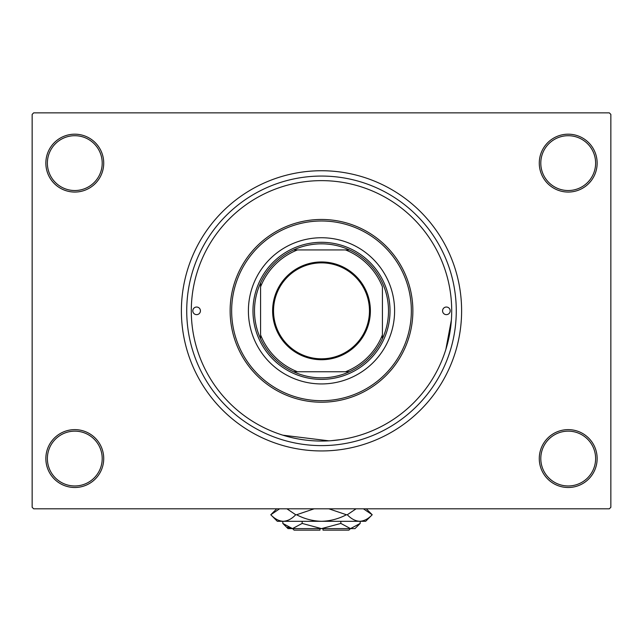 <?xml version="1.0" encoding="UTF-8"?>
<svg xmlns="http://www.w3.org/2000/svg" width="643" height="643" viewBox="0 0 643 643"><rect width="100%" height="100%" fill="white"/><g stroke="black" fill="none" stroke-linecap="round" stroke-linejoin="round"><path stroke-width="0.96" d="M539.276 458.563A28.935 28.935 0 0 1 568.211 429.628A28.935 28.935 0 0 1 597.146 458.563A28.935 28.935 0 0 1 568.211 487.498A28.935 28.935 0 0 1 539.276 458.563M595.619 458.563A27.416 27.416 0 0 0 568.211 431.148A27.416 27.416 0 0 0 540.795 458.563A27.416 27.416 0 0 0 568.211 485.971A27.416 27.416 0 0 0 595.619 458.563M45.854 458.563A28.935 28.935 0 0 1 74.789 429.628A28.935 28.935 0 0 1 103.724 458.563A28.935 28.935 0 0 1 74.789 487.498A28.935 28.935 0 0 1 45.854 458.563M102.205 458.563A27.416 27.416 0 0 0 74.789 431.148A27.416 27.416 0 0 0 47.381 458.563A27.416 27.416 0 0 0 74.789 485.971A27.416 27.416 0 0 0 102.205 458.563M45.854 163.121A28.935 28.935 0 0 1 74.789 134.186A28.935 28.935 0 0 1 103.724 163.121A28.935 28.935 0 0 1 74.789 192.056A28.935 28.935 0 0 1 45.854 163.121M102.205 163.121A27.416 27.416 0 0 0 74.789 135.705A27.416 27.416 0 0 0 47.381 163.121A27.416 27.416 0 0 0 74.789 190.529A27.416 27.416 0 0 0 102.205 163.121M539.276 163.121A28.935 28.935 0 0 1 568.211 134.186A28.935 28.935 0 0 1 597.146 163.121A28.935 28.935 0 0 1 568.211 192.056A28.935 28.935 0 0 1 539.276 163.121M595.619 163.121A27.416 27.416 0 0 0 568.211 135.705A27.416 27.416 0 0 0 540.795 163.121A27.416 27.416 0 0 0 568.211 190.529A27.416 27.416 0 0 0 595.619 163.121M186.727 310.842A134.773 134.773 0 0 1 321.5 176.061A134.773 134.773 0 0 1 456.273 310.842A134.773 134.773 0 0 1 321.5 445.615A134.773 134.773 0 0 1 186.727 310.842M181.39 310.842A140.11 140.11 0 0 0 321.5 450.944A140.11 140.11 0 0 0 461.61 310.842A140.11 140.11 0 0 0 321.5 170.733A140.11 140.11 0 0 0 181.39 310.842M609.331 508.814L33.669 508.814L32.15 507.295L32.15 114.39L33.669 112.863L609.331 112.863L610.85 114.39L610.85 507.295L609.331 508.814M340.806 439.611L330.984 440.704M328.911 440.833L282.88 435.19M445.848 349.462L451.378 320.069M321.5 261.958A48.884 48.884 0 0 1 370.384 310.842A48.884 48.884 0 0 1 321.5 359.726A48.884 48.884 0 0 1 272.616 310.842A48.884 48.884 0 0 1 321.5 261.958M321.5 358.81A47.968 47.968 0 0 0 369.468 310.842A47.968 47.968 0 0 0 321.5 262.866A47.968 47.968 0 0 0 273.532 310.842A47.968 47.968 0 0 0 321.5 358.81M321.5 243.834A67.009 67.009 0 0 0 293.586 249.926L297.468 249.926L293.586 249.926A67.009 67.009 0 0 0 260.584 338.757L260.584 334.874L260.584 338.757A67.009 67.009 0 0 0 349.414 371.758L345.532 371.758L349.414 371.758A67.009 67.009 0 0 0 382.416 338.757L382.416 286.81A65.482 65.482 0 0 0 345.532 249.926L297.468 249.926A65.482 65.482 0 0 0 260.584 286.81L260.584 334.874A65.482 65.482 0 0 0 297.468 371.758L345.532 371.758A65.482 65.482 0 0 0 382.416 334.874L382.416 338.757A67.009 67.009 0 0 0 349.414 249.926L345.532 249.926L349.414 249.926A67.009 67.009 0 0 0 321.5 243.834M321.5 379.37A68.528 68.528 0 0 1 252.972 310.842A68.528 68.528 0 0 1 321.5 242.307A68.528 68.528 0 0 1 390.028 310.842A68.528 68.528 0 0 1 321.5 379.37M293.586 371.758L297.468 371.758L293.586 371.758M260.584 282.928L260.584 286.81L260.584 282.928M450.188 310.842A3.81 3.81 0 0 0 446.379 307.032A3.81 3.81 0 0 0 442.569 310.842A3.81 3.81 0 0 0 446.379 314.644A3.81 3.81 0 0 0 450.188 310.842M200.431 310.842A3.81 3.81 0 0 0 196.621 307.032A3.81 3.81 0 0 0 192.812 310.842A3.81 3.81 0 0 0 196.621 314.644A3.81 3.81 0 0 0 200.431 310.842M394.601 310.842A73.101 73.101 0 0 0 321.5 237.741A73.101 73.101 0 0 0 248.399 310.842A73.101 73.101 0 0 0 321.5 383.935A73.101 73.101 0 0 0 394.601 310.842M231.649 310.842A89.851 89.851 0 0 0 321.5 400.693A89.851 89.851 0 0 0 411.351 310.842A89.851 89.851 0 0 0 321.5 220.991A89.851 89.851 0 0 0 231.649 310.842M412.87 310.842A91.37 91.37 0 0 1 321.5 402.213A91.37 91.37 0 0 1 230.13 310.842A91.37 91.37 0 0 1 321.5 219.464A91.37 91.37 0 0 1 412.87 310.842M191.292 310.842A130.207 130.207 0 0 0 321.5 441.05A130.207 130.207 0 0 0 451.707 310.842A130.207 130.207 0 0 0 321.5 180.635A130.207 130.207 0 0 0 191.292 310.842M350.435 528.61L348.916 530.137L323.019 530.137L323.019 528.61M282.816 523.434L288 528.61L355 528.61L360.184 523.434L350.515 528.61L340.846 523.434L321.5 528.61L302.154 523.434L292.485 528.61L282.816 523.434L282.816 521.304M302.154 523.434L302.154 521.304M287.534 527.18L291.15 528.506L287.534 527.18M360.184 523.434L360.184 521.304M340.846 523.434L340.846 521.304M363.424 508.814L372.209 514.754L365.666 521.304L277.334 521.304L270.791 514.754L279.576 508.814M286.931 508.814L295.716 514.754C291.834 518.853 287.678 521.039 283.25 521.304C278.885 521.063 274.73 518.877 270.791 514.754L276.723 508.814M366.277 508.814L372.209 514.754C368.326 518.853 364.171 521.039 359.75 521.304L361.479 521.168L359.75 521.304C355.378 521.063 351.223 518.877 347.284 514.754L356.069 508.814M328.862 508.814L346.424 514.754C338.58 518.869 330.277 521.055 321.5 521.304C312.699 521.047 304.396 518.869 296.576 514.754L314.146 508.814M347.284 514.754L346.424 514.754M296.576 514.754L295.716 514.754M319.981 528.61L319.981 530.137L294.084 530.137L292.565 528.61"/></g></svg>
